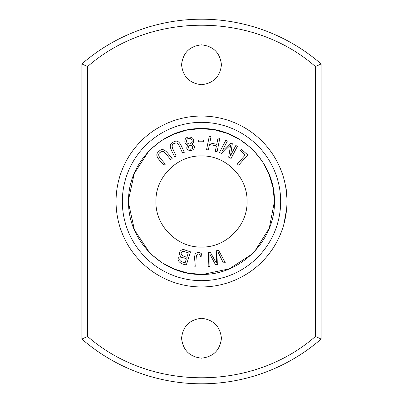<?xml version="1.0" encoding="UTF-8"?>
<svg xmlns="http://www.w3.org/2000/svg" width="403" height="403" viewBox="0 0 403 403"><rect width="100%" height="100%" fill="white"/><g stroke="black" fill="none" stroke-linecap="round" stroke-linejoin="round"><path stroke-width="0.6" d="M81.864 339.054A182.302 182.302 0 0 0 321.136 339.054L321.136 63.946A182.302 182.302 0 0 0 81.864 63.946L81.864 339.054L87.562 336.434C150.329 391.55 252.681 391.555 315.438 336.434L321.136 339.054M219.801 138.365L218.028 138.002L216.743 144.319L209.782 142.904L211.066 136.592L209.288 136.229L206.568 149.629L208.341 149.992L209.459 144.486L216.421 145.901L215.303 151.402L217.081 151.765L219.801 138.365M191.863 144.173L193.505 142.586C194.271 138.874 192.599 137.025 188.483 137.05C183.677 137.635 183.718 144.677 188.105 144.934C185.602 148.344 186.66 150.279 191.279 150.732C195.334 148.506 195.531 146.319 191.863 144.173M247.724 154.908L241.311 149.261L240.243 150.47L245.301 154.923L237.332 163.976L238.692 165.17L247.724 154.908M202.049 256.812L201.334 253.678C199.087 251.895 197.007 252.056 195.107 254.162C194.417 257.512 194.014 261.487 193.893 266.081L195.702 266.202C196.286 262.131 195.677 255.084 197.364 254.308C199.218 253.487 200.231 254.358 200.402 256.928L202.049 256.812M165.316 164.202L160.223 158.178C157.759 155.024 158.354 152.802 162.011 151.528C164.076 150.44 167.502 156.122 170.761 159.598L172.146 158.429C167.331 152.858 163.653 146.496 159.034 151.306C153.518 155.462 159.593 159.88 163.935 165.376L165.316 164.202M218.497 250.147L216.703 250.58L216.3 263.038L210.275 252.122L208.578 252.53L208.129 266.7L209.898 266.277L209.898 254.182L215.585 264.912L217.706 264.398L218.083 252.213L223.418 263.028L225.222 262.595L218.497 250.147M176.207 156.107L172.847 148.969C171.285 145.281 172.434 143.292 176.297 143.005C178.579 142.491 180.413 148.868 182.66 153.069L184.302 152.299C181.093 145.669 179.189 138.572 173.481 142.017C167.079 144.606 171.799 150.445 174.57 156.878L176.207 156.107M237.377 146.294L235.831 145.493L230.486 155.835L232.314 143.68L230.864 142.929L222.083 151.276L227.337 141.105L225.786 140.304L219.509 152.45L221.67 153.568L230.597 145.009L228.682 157.19L231.105 158.439L237.377 146.294M203.424 140.063L198.266 140.118L198.286 141.806L203.444 141.755L203.424 140.063M247.074 201.5C247.689 225.876 225.866 247.689 201.5 247.074C177.139 247.679 155.306 225.887 155.926 201.5C155.311 177.124 177.134 155.311 201.5 155.926C225.861 155.321 247.694 177.113 247.074 201.5M253.447 150.319L262.318 161.341L268.907 173.874L273.007 187.42L274.423 201.5L269.264 228.244L254.767 251.301M251.915 254.182L229.307 268.831L202.951 274.408M201.324 274.423L187.536 273.033L174.252 269.063L161.93 262.701L151.034 254.137M149.604 252.726L134.456 229.997L128.602 203.319M128.612 199.349L134.31 173.355L148.838 151.06M150.243 149.634L161.039 140.879L173.305 134.33L186.574 130.169L200.382 128.587L214.235 129.736L227.619 133.494L240.077 139.675L251.14 148.087M190.533 251.835L185.571 250.238C180.982 247.724 177.093 253.588 180.932 256.384C175.24 258.041 178.569 264.041 186.352 264.847L190.533 251.835M286.956 201.5A85.456 85.456 0 0 1 201.5 286.956A85.456 85.456 0 0 1 116.044 201.5A85.456 85.456 0 0 1 201.5 116.044A85.456 85.456 0 0 1 286.956 201.5A85.456 85.456 0 0 0 286.855 197.354L286.855 197.354M286.231 212.608L283.793 224.526A85.456 85.456 0 0 1 151.825 271.033A85.456 85.456 0 0 1 153.039 131.116A85.456 85.456 0 0 1 284.18 179.899L284.191 179.934M283.833 224.38L284.735 220.844M285.228 218.577L283.793 224.526L286.548 209.827M284.342 222.466L286.684 208.275M284.357 180.584L285.662 186.705M285.49 185.748L285.772 187.345M285.969 188.554L286.17 189.944M285.636 186.564L285.47 185.657M286.85 197.284C286.84 191.133 284.286 179.788 284.18 179.899C284.347 180.03 286.84 191.224 286.85 197.284L285.787 187.42M286.271 212.285L286.372 211.459M286.563 209.666L286.74 207.56M286.523 210.069L286.236 212.567M286.407 190.266L285.133 183.944M283.793 224.526A85.456 85.456 0 0 0 286.75 207.434L286.684 208.311M286.609 209.202L285.445 217.479M128.577 201.5C127.665 162.5 162.52 127.67 201.5 128.577C240.48 127.68 275.34 162.485 274.423 201.5C275.335 240.5 240.48 275.33 201.5 274.423C162.52 275.32 127.66 240.515 128.577 201.5M122.336 201.5A79.164 79.164 0 0 1 241.085 132.94A79.164 79.164 0 0 1 241.085 270.06A79.164 79.164 0 0 1 122.336 201.5M315.438 336.434L315.438 66.566C252.671 11.45 150.319 11.445 87.562 66.566L81.864 63.946M315.438 66.566L321.136 63.946M201.5 358.166C189.561 356.796 182.917 350.152 181.562 338.228C182.907 326.304 189.551 319.66 201.5 318.289C213.439 319.66 220.083 326.304 221.438 338.228C220.093 350.152 213.449 356.796 201.5 358.166M201.5 84.711C189.561 83.34 182.917 76.696 181.562 64.772C182.907 52.848 189.551 46.204 201.5 44.834C213.439 46.204 220.083 52.848 221.438 64.772C220.093 76.696 213.449 83.34 201.5 84.711M87.562 66.566L87.562 336.434M285.828 215.328L286.573 209.535M284.332 222.511L285.47 217.343M285.611 186.418L285.253 184.549M188.322 252.812L186.881 257.29C180.997 255.573 179.627 253.643 182.776 251.492L183.884 251.457L188.322 252.812M186.388 258.822L185.123 262.761C180.836 261.784 179.123 260.499 179.985 258.902C180.141 257.169 182.277 257.144 186.388 258.822M186.942 139.564C188.861 136.41 193.833 140.043 191.662 142.672C189.753 145.74 184.851 142.486 186.942 139.564M188.68 146.098C191.496 144.486 192.745 145.276 192.427 148.46C189.617 150.022 188.367 149.231 188.68 146.098M284.614 181.627L285.082 181.627"/></g></svg>
